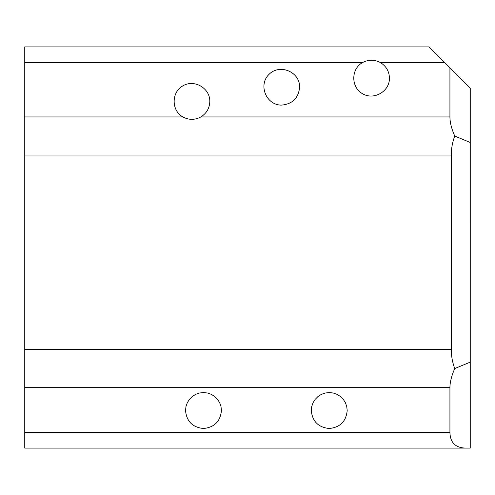 <?xml version="1.0" encoding="UTF-8"?>
<svg xmlns="http://www.w3.org/2000/svg" width="495" height="495" viewBox="0 0 495 495"><rect width="100%" height="100%" fill="white"/><g stroke="black" fill="none" stroke-linecap="round" stroke-linejoin="round"><path stroke-width="0.74" d="M29.242 448.093L465.715 448.093C455.437 447.851 450.172 442.592 449.93 432.308L449.93 387.672C449.961 382.171 451.558 375.798 454.738 368.552C452.449 362.433 451.298 356.103 451.279 349.569L451.279 155.046C451.298 148.506 452.449 142.183 454.738 136.057C451.558 128.811 449.961 122.438 449.93 116.938L200.865 116.938C206.594 113.343 209.577 108.164 209.812 101.401C210.066 88.135 194.25 78.996 182.884 85.833C171.264 92.237 171.239 110.496 182.834 116.938C188.843 120.13 194.857 120.13 200.865 116.938M380.63 62.692C374.536 59.388 368.441 59.388 362.34 62.692C350.825 69.213 350.974 87.417 362.588 93.759C373.96 100.528 389.701 91.383 389.454 78.154C389.225 71.453 386.286 66.299 380.63 62.692L444.776 62.692L470.25 88.166L470.244 448.093L24.75 448.093L24.75 387.672L449.93 387.672M182.834 116.938L24.75 116.938L24.75 387.672M24.75 116.938L24.75 62.692L362.34 62.692M444.776 62.692L428.992 46.907L24.75 46.907L24.75 62.692M470.25 362.123L454.738 368.552M203.488 428.491C192.598 427.402 186.609 421.418 185.526 410.528L185.972 406.531L187.302 402.732L189.443 399.329L192.289 396.483L195.692 394.342L199.491 393.011L203.488 392.56L207.485 393.011L211.285 394.342L214.688 396.483L217.534 399.329L219.675 402.732L220.999 406.531L221.451 410.528C220.368 421.418 214.378 427.402 203.488 428.491M329.237 428.491C318.347 427.402 312.357 421.418 311.268 410.528L311.72 406.531L313.05 402.732L315.191 399.329L318.031 396.483L321.441 394.342L325.24 393.011L329.237 392.56L333.234 393.011L337.027 394.342L340.436 396.483L343.276 399.329L345.417 402.732L346.748 406.531L347.199 410.528C346.11 421.418 340.127 427.402 329.237 428.491M470.25 142.486L454.738 136.057M449.93 67.852L449.93 116.938M299.63 87.132C299.976 71.812 279.557 63.354 268.964 74.429C257.889 85.022 266.347 105.441 281.667 105.101C292.557 104.012 298.547 98.022 299.63 87.132M428.992 46.907L24.75 46.907M24.75 155.046L451.279 155.046M451.279 349.569L24.75 349.569M449.93 432.308L24.75 432.308"/></g></svg>
